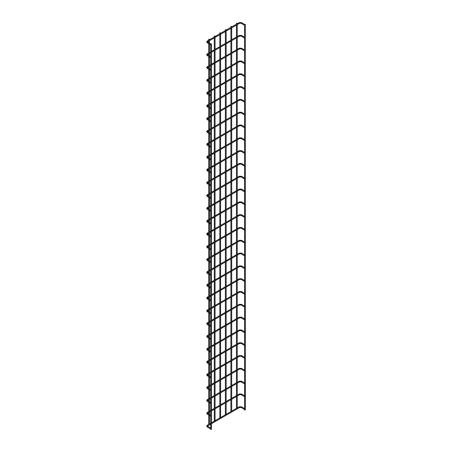 <?xml version="1.0" encoding="UTF-8"?>
<svg xmlns="http://www.w3.org/2000/svg" width="452" height="452" viewBox="0 0 452 452"><rect width="100%" height="100%" fill="white"/><g stroke="black" fill="none" stroke-linecap="round" stroke-linejoin="round"><path stroke-width="0.68" d="M244.532 24.775L244.532 25.261M210.705 44.307L210.705 44.788M244.532 24.397L244.645 410.032L245.317 409.868L245.317 24.397L244.532 24.397L245.317 24.397M236.571 23.414L237.243 23.255L236.571 23.414M211.372 429.242L210.705 429.4L210.705 43.923L211.491 43.923L210.705 43.923M244.532 37.584L244.532 38.064M210.705 57.11L210.705 57.596M244.532 50.387L244.532 50.873M210.705 69.919L210.705 70.405M244.532 63.195L244.532 63.681M210.705 82.727L210.705 83.208M244.532 76.004L244.532 76.484M210.705 95.53L210.705 96.016M244.532 88.807L244.532 89.293M210.705 108.339L210.705 108.825M244.532 101.615L244.532 102.101M210.705 121.142L210.705 121.628M244.532 114.424L244.532 114.904M210.705 133.95L210.705 134.436M244.532 127.227L244.532 127.713M210.705 146.759L210.705 147.239M244.532 140.035L244.532 140.521M210.705 159.562L210.705 160.048M244.532 152.838L244.532 153.324M210.705 172.37L210.705 172.856M244.532 165.647L244.532 166.133M210.705 185.179L210.705 185.659M244.532 178.455L244.532 178.935M210.705 197.982L210.705 198.468M244.532 191.258L244.532 191.744M210.705 210.79L210.705 211.276M244.532 204.067L244.532 204.553M210.705 223.599L210.705 224.079M244.532 216.875L244.532 217.355M210.705 236.402L210.705 236.888M244.532 229.678L244.532 230.164M210.705 249.21L210.705 249.696M244.532 242.487L244.532 242.973M210.705 262.019L210.705 262.499M244.532 255.295L244.532 255.775M210.705 274.822L210.705 275.308M244.532 268.098L244.532 268.584M210.705 287.63L210.705 288.116M244.532 280.907L244.532 281.393M210.705 300.433L210.705 300.919M244.532 293.71L244.532 294.195M210.705 313.242L210.705 313.728M244.532 306.518L244.532 307.004M210.705 326.05L210.705 326.53M244.532 319.327L244.532 319.807M210.705 338.853L210.705 339.339M244.532 332.13L244.532 332.615M210.705 351.662L210.705 352.148M244.532 344.938L244.532 345.424M210.705 364.47L210.705 364.95M244.532 357.747L244.532 358.227M210.705 377.273L210.705 377.759M244.532 370.55L244.532 371.036M210.705 390.082L210.705 390.568M244.532 383.358L244.532 383.844M210.705 402.89L210.705 403.37M244.532 396.167L244.532 396.647M210.705 415.693L210.705 416.179M244.532 408.97L244.532 409.455M210.705 428.502L210.705 428.988M231.028 26.617L231.695 26.459L231.028 26.617M225.48 29.821L226.153 29.657L225.48 29.821M219.938 33.019L220.604 32.86L219.938 33.019M214.389 36.222L215.062 36.058L214.389 36.222M208.847 39.42L209.513 39.262L208.847 39.42M241.295 23.261L241.018 23.097L241.571 22.781M239.407 23.261L239.684 23.097L239.131 22.781M207.53 41.731L207.468 41.059L207.191 41.222M207.745 42.307L207.468 42.149L207.468 42.787M241.295 36.064L241.018 35.906L241.571 35.584M239.407 36.064L239.684 35.906L239.131 35.584M207.53 54.534L207.468 53.867L207.191 54.025M207.745 55.116L207.468 54.958L207.468 55.596M241.295 48.872L241.018 48.714L241.571 48.392M239.407 48.872L239.684 48.714L239.131 48.392M207.53 67.342L207.468 66.676L207.191 66.834M207.745 67.924L207.468 67.76L207.468 68.405M241.295 61.681L241.018 61.517L241.571 61.201M239.407 61.681L239.684 61.517L239.131 61.201M207.53 80.151L207.468 79.479L207.191 79.642M207.745 80.727L207.468 80.569L207.468 81.207M241.295 74.484L241.018 74.326L241.571 74.004M239.407 74.484L239.684 74.326L239.131 74.004M207.53 92.954L207.468 92.287L207.191 92.445M207.745 93.536L207.468 93.378L207.468 94.016M241.295 87.292L241.018 87.134L241.571 86.812M239.407 87.292L239.684 87.134L239.131 86.812M207.53 105.762L207.468 105.096L207.191 105.254M207.745 106.344L207.468 106.18L207.468 106.825M241.295 100.101L241.018 99.937L241.571 99.621M239.407 100.101L239.684 99.937L239.131 99.621M207.53 118.571L207.468 117.899L207.191 118.062M207.745 119.147L207.468 118.989L207.468 119.627M241.295 112.904L241.018 112.746L241.571 112.424M239.407 112.904L239.684 112.746L239.131 112.424M207.53 131.374L207.468 130.707L207.191 130.865M207.745 131.956L207.468 131.792L207.468 132.436M241.295 125.712L241.018 125.554L241.571 125.232M239.407 125.712L239.684 125.554L239.131 125.232M207.53 144.182L207.468 143.51L207.191 143.674M207.745 144.759L207.191 145.081L207.468 145.239M241.295 138.521L241.018 138.357L241.571 138.041M239.407 138.521L239.684 138.357L239.131 138.041M207.53 156.985L207.468 156.319L207.191 156.477M207.745 157.567L207.191 157.889L207.468 158.047M241.295 151.324L241.295 150.685L241.571 150.844M239.407 151.324L239.407 150.685L239.131 150.844M207.53 169.794L207.468 169.127L207.191 169.285M207.745 170.376L207.468 170.212L207.468 170.856M241.295 164.132L241.018 163.969L241.571 163.652M239.407 164.132L239.684 163.969L239.131 163.652M207.53 182.602L207.468 181.93L207.191 182.094M207.745 183.179L207.191 183.501L207.468 183.659M241.295 176.935L241.295 176.297L241.571 176.455M239.407 176.935L239.407 176.297L239.131 176.455M207.53 195.405L207.468 194.739L207.191 194.897M207.745 195.987L207.191 196.309L207.468 196.467M241.295 189.744L241.295 189.105L241.571 189.264M239.407 189.744L239.407 189.105L239.131 189.264M207.53 208.214L207.468 207.547L207.191 207.705M207.745 208.796L207.468 208.632L207.468 209.276M241.295 202.552L241.018 202.389L241.571 202.072M239.407 202.552L239.684 202.389L239.131 202.072M207.53 221.022L207.468 220.35L207.191 220.514M207.745 221.599L207.191 221.921L207.468 222.079M241.295 215.355L241.295 214.717L241.571 214.875M239.407 215.355L239.407 214.717L239.131 214.875M207.53 233.825L207.468 233.159L207.191 233.317M207.745 234.407L207.191 234.729L207.468 234.887M241.295 228.164L241.295 227.525L241.571 227.684M239.407 228.164L239.407 227.525L239.131 227.684M207.53 246.634L207.468 245.967L207.191 246.125M207.745 247.216L207.468 247.052L207.468 247.696M241.295 240.972L241.018 240.809L241.571 240.492M239.407 240.972L239.684 240.809L239.131 240.492M207.53 259.442L207.468 258.77L207.191 258.934M207.745 260.019L207.191 260.341L207.468 260.499M241.295 253.775L241.295 253.137L241.571 253.295M239.407 253.775L239.407 253.137L239.131 253.295M207.53 272.245L207.468 271.579L207.191 271.737M207.745 272.827L207.191 273.149L207.468 273.307M241.295 266.584L241.295 265.945L241.571 266.104M239.407 266.584L239.407 265.945L239.131 266.104M207.53 285.054L207.468 284.381L207.191 284.545M207.745 285.63L207.468 285.472L207.468 286.11M241.295 279.392L241.018 279.229L241.571 278.912M239.407 279.392L239.684 279.229L239.131 278.912M207.53 297.862L207.468 297.19L207.191 297.348M207.745 298.439L207.468 298.28L207.468 298.919M241.295 292.195L241.018 292.037L241.571 291.715M239.407 292.195L239.684 292.037L239.131 291.715M207.53 310.665L207.468 309.999L207.191 310.157M207.745 311.247L207.468 311.083L207.468 311.727M241.295 305.004L241.018 304.84L241.571 304.524M239.407 305.004L239.684 304.84L239.131 304.524M207.53 323.474L207.468 322.801L207.191 322.965M207.745 324.05L207.468 323.892L207.468 324.53M241.295 317.807L241.018 317.649L241.571 317.327M239.407 317.807L239.684 317.649L239.131 317.327M207.53 336.277L207.468 335.61L207.191 335.768M207.745 336.859L207.468 336.7L207.468 337.339M241.295 330.615L241.018 330.457L241.571 330.135M239.407 330.615L239.684 330.457L239.131 330.135M207.53 349.085L207.468 348.419L207.191 348.577M207.745 349.667L207.468 349.503L207.468 350.147M241.295 343.424L241.018 343.26L241.571 342.944M239.407 343.424L239.684 343.26L239.131 342.944M207.53 361.894L207.468 361.221L207.191 361.385M207.745 362.47L207.468 362.312L207.468 362.95M241.295 356.227L241.018 356.069L241.571 355.747M239.407 356.227L239.684 356.069L239.131 355.747M207.53 374.697L207.468 374.03L207.191 374.188M207.745 375.279L207.468 375.12L207.468 375.759M241.295 369.035L241.018 368.877L241.571 368.555M239.407 369.035L239.684 368.877L239.131 368.555M207.53 387.505L207.468 386.839L207.191 386.997M207.745 388.087L207.468 387.923L207.468 388.567M241.295 381.844L241.018 381.68L241.571 381.364M239.407 381.844L239.684 381.68L239.131 381.364M207.53 400.314L207.468 399.641L207.191 399.805M207.745 400.89L207.468 400.732L207.468 401.37M241.295 394.647L241.018 394.489L241.571 394.167M239.407 394.647L239.684 394.489L239.131 394.167M207.53 413.117L207.468 412.45L207.191 412.608M207.745 413.699L207.468 413.54L207.468 414.179M241.295 407.455L241.018 407.297L241.571 406.975M239.407 407.455L239.684 407.297L239.131 406.975M207.53 425.925L207.468 425.259L207.191 425.417M207.745 426.507L207.468 426.343L207.468 426.987M244.515 25.255L241.097 23.278L239.605 23.278L207.666 41.72L207.666 42.132L210.711 43.889M244.538 24.357L241.492 22.6L239.215 22.6L207.27 41.042L206.683 41.923L207.27 42.81L210.688 44.782M237.243 408.066L237.243 396.031M237.243 395.257L237.243 383.228M237.243 382.454L237.243 370.42M237.243 369.646L237.243 357.611M237.243 356.843L237.243 344.808M237.243 344.034L237.243 332M237.243 331.226L237.243 319.191M237.243 318.423L237.243 306.388M237.243 305.614L237.243 293.58M237.243 292.806L237.243 280.777M237.243 280.003L237.243 267.968M237.243 267.194L237.243 255.16M237.243 254.386L237.243 242.357M237.243 241.583L237.243 229.548M237.243 228.774L237.243 216.74M237.243 215.836L237.243 203.937M237.243 203.027L237.243 191.128M237.243 190.224L237.243 178.32M237.243 177.416L237.243 165.517M237.243 164.607L237.243 152.708M237.243 151.804L237.243 139.9M237.243 138.996L237.243 127.097M237.243 126.193L237.243 114.288M237.243 113.384L237.243 101.485M237.243 100.576L237.243 88.677M237.243 87.773L237.243 75.868M237.243 74.964L237.243 63.065M237.243 62.156L237.243 50.257M237.243 49.353L237.243 37.448M237.243 36.544L237.243 24.645M237.243 23.736L237.243 23.255M236.458 408.388L236.458 396.483M236.458 395.579L236.458 383.68M236.458 382.771L236.458 370.872M236.458 369.968L236.458 358.063M236.458 357.159L236.458 345.26M236.458 344.356L236.458 332.452M236.458 331.548L236.458 319.649M236.458 318.739L236.458 306.84M236.458 305.936L236.458 294.032M236.458 293.128L236.458 281.229M236.458 280.319L236.458 268.42M236.458 267.516L236.458 255.612M236.458 254.708L236.458 242.809M236.458 241.899L236.458 230M236.458 229.096L236.458 217.192M236.458 216.288L236.458 204.389M236.458 203.485L236.458 191.58M236.458 190.676L236.458 178.777M236.458 177.868L236.458 165.969M236.458 165.065L236.458 153.16M236.458 152.256L236.458 140.357M236.458 139.448L236.458 127.549M236.458 126.645L236.458 114.74M236.458 113.836L236.458 101.937M236.458 101.028L236.458 89.129M236.458 88.225L236.458 76.32M236.458 75.416L236.458 63.517M236.458 62.613L236.458 50.709M236.458 49.805L236.458 37.906M236.458 36.996L236.458 25.097M236.458 24.193L236.458 23.255M211.491 429.4L211.491 43.923M244.515 38.058L241.097 36.087L239.605 36.087L211.491 52.319M244.532 37.16L241.492 35.409L239.215 35.409L211.491 51.415M210.705 56.692L207.468 54.732L210.705 52.771M210.688 57.59L207.27 55.613L206.683 54.732L207.27 53.85L210.705 51.867M244.515 50.867L241.097 48.889L239.605 48.889L211.491 65.128M244.532 49.969L241.492 48.211L239.215 48.211L211.491 64.218M210.705 69.501L207.468 67.54L210.705 65.58M210.688 70.393L207.27 68.421L206.683 67.54L207.27 66.653L210.705 64.67M244.515 63.67L241.097 61.698L239.605 61.698L211.491 77.93M244.532 62.777L241.492 61.02L239.215 61.02L211.491 77.026M210.705 82.304L207.468 80.343L210.705 78.382M210.688 83.202L207.27 81.23L206.683 80.343L207.27 79.462L210.705 77.478M244.515 76.478L241.097 74.507L239.605 74.507L211.491 90.739M244.532 75.58L241.492 73.829L239.215 73.829L211.491 89.835M210.705 95.112L207.468 93.152L210.705 91.191M210.688 96.01L207.27 94.033L206.683 93.152L207.27 92.264L210.705 90.287M244.515 89.287L241.097 87.309L239.605 87.309L211.491 103.542M244.532 88.389L241.492 86.631L239.215 86.631L211.491 102.638M210.705 107.915L207.468 105.96L210.705 104M210.688 108.813L207.27 106.841L206.683 105.96L207.27 105.073L210.705 103.09M244.515 102.09L241.097 100.118L239.605 100.118L211.491 116.35M244.532 101.197L241.492 99.44L239.215 99.44L211.491 115.446M210.705 120.724L207.468 118.763L210.705 116.802M210.688 121.622L207.27 119.65L206.683 118.763L207.27 117.882L210.705 115.898M244.515 114.898L241.097 112.927L239.605 112.927L211.491 129.159M244.532 114L241.492 112.243L239.215 112.243L211.491 128.249M210.705 133.532L207.468 131.572L210.705 129.611M210.688 134.43L207.27 132.453L206.683 131.572L207.27 130.684L210.705 128.707M244.515 127.707L241.097 125.729L239.605 125.729L211.491 141.962M244.532 126.809L241.492 125.051L239.215 125.051L211.491 141.058M210.705 146.335L207.468 144.374L210.705 142.42M210.688 147.233L207.27 145.262L206.683 144.374L207.27 143.493L210.705 141.51M244.515 140.51L241.097 138.538L239.605 138.538L211.491 154.77M244.532 139.611L241.492 137.86L239.215 137.86L211.491 153.866M210.705 159.144L207.468 157.183L210.705 155.222M210.688 160.042L207.27 158.07L206.683 157.183L207.27 156.302L210.705 154.318M244.515 153.318L241.097 151.347L239.605 151.347L211.491 167.579M244.532 152.42L241.492 150.663L239.215 150.663L211.491 166.669M210.705 171.952L207.468 169.992L210.705 168.031M210.688 172.845L207.27 170.873L206.683 169.992L207.27 169.105L210.705 167.127M244.515 166.127L241.097 164.149L239.605 164.149L211.491 180.382M244.532 165.229L241.492 163.471L239.215 163.471L211.491 179.478M210.705 184.755L207.468 182.794L210.705 180.834M210.688 185.653L207.27 183.681L206.683 182.794L207.27 181.913L210.705 179.93M244.515 178.93L241.097 176.958L239.605 176.958L211.491 193.19M244.532 178.031L241.492 176.28L239.215 176.28L211.491 192.286M210.705 197.564L207.468 195.603L210.705 193.642M210.688 198.462L207.27 196.484L206.683 195.603L207.27 194.722L210.705 192.738M244.515 191.738L241.097 189.767L239.605 189.767L211.491 205.999M244.532 190.84L241.492 189.083L239.215 189.083L211.491 205.089M210.705 210.372L207.468 208.412L210.705 206.451M210.688 211.265L207.27 209.293L206.683 208.412L207.27 207.524L210.705 205.541M244.515 204.541L241.097 202.569L239.605 202.569L211.491 218.802M244.532 203.649L241.492 201.891L239.215 201.891L211.491 217.898M210.705 223.175L207.468 221.214L210.705 219.254M210.688 224.073L207.27 222.101L206.683 221.214L207.27 220.333L210.705 218.35M244.515 217.35L241.097 215.378L239.605 215.378L211.491 231.61M244.532 216.451L241.492 214.7L239.215 214.7L211.491 230.706M210.705 235.984L207.468 234.023L210.705 232.062M210.688 236.882L207.27 234.904L206.683 234.023L207.27 233.136L210.705 231.158M244.515 230.158L241.097 228.181L239.605 228.181L211.491 244.413M244.532 229.26L241.492 227.503L239.215 227.503L211.491 243.509M210.705 248.792L207.468 246.832L210.705 244.871M210.688 249.685L207.27 247.713L206.683 246.832L207.27 245.944L210.705 243.961M244.515 242.961L241.097 240.989L239.605 240.989L211.491 257.222M244.532 242.069L241.492 240.311L239.215 240.311L211.491 256.318M210.705 261.595L207.468 259.634L210.705 257.674M210.688 262.493L207.27 260.522L206.683 259.634L207.27 258.753L210.705 256.77M244.515 255.77L241.097 253.798L239.605 253.798L211.491 270.03M244.532 254.871L241.492 253.114L239.215 253.114L211.491 269.121M210.705 274.404L207.468 272.443L210.705 270.482M210.688 275.302L207.27 273.324L206.683 272.443L207.27 271.556L210.705 269.578M244.515 268.578L241.097 266.601L239.605 266.601L211.491 282.833M244.532 267.68L241.492 265.923L239.215 265.923L211.491 281.929M210.705 287.206L207.468 285.246L210.705 283.291M210.688 288.105L207.27 286.133L206.683 285.246L207.27 284.364L210.705 282.381M244.515 281.381L241.097 279.409L239.605 279.409L211.491 295.642M244.532 280.489L241.492 278.731L239.215 278.731L211.491 294.738M210.705 300.015L207.468 298.054L210.705 296.094M210.688 300.913L207.27 298.941L206.683 298.054L207.27 297.173L210.705 295.19M244.515 294.19L241.097 292.218L239.605 292.218L211.491 308.45M244.532 293.291L241.492 291.534L239.215 291.534L211.491 307.541M210.705 312.824L207.468 310.863L210.705 308.902M210.688 313.716L207.27 311.744L206.683 310.863L207.27 309.976L210.705 307.998M244.515 306.998L241.097 305.021L239.605 305.021L211.491 321.253M244.532 306.1L241.492 304.343L239.215 304.343L211.491 320.349M210.705 325.626L207.468 323.666L210.705 321.705M210.688 326.525L207.27 324.553L206.683 323.666L207.27 322.784L210.705 320.801M244.515 319.801L241.097 317.829L239.605 317.829L211.491 334.062M244.532 318.903L241.492 317.151L239.215 317.151L211.491 333.158M210.705 338.435L207.468 336.474L210.705 334.514M210.688 339.333L207.27 337.356L206.683 336.474L207.27 335.593L210.705 333.61M244.515 332.61L241.097 330.638L239.605 330.638L211.491 346.87M244.532 331.712L241.492 329.954L239.215 329.954L211.491 345.961M210.705 351.244L207.468 349.283L210.705 347.322M210.688 352.136L207.27 350.164L206.683 349.283L207.27 348.396L210.705 346.413M244.515 345.413L241.097 343.441L239.605 343.441L211.491 359.673M244.532 344.52L241.492 342.763L239.215 342.763L211.491 358.769M210.705 364.046L207.468 362.086L210.705 360.125M210.688 364.945L207.27 362.973L206.683 362.086L207.27 361.204L210.705 359.221M244.515 358.221L241.097 356.249L239.605 356.249L211.491 372.482M244.532 357.323L241.492 355.571L239.215 355.571L211.491 371.578M210.705 376.855L207.468 374.894L210.705 372.934M210.688 377.753L207.27 375.776L206.683 374.894L207.27 374.013L210.705 372.03M244.515 371.03L241.097 369.052L239.605 369.052L211.491 385.29M244.532 370.131L241.492 368.374L239.215 368.374L211.491 384.381M210.705 389.664L207.468 387.703L210.705 385.742M210.688 390.556L207.27 388.584L206.683 387.703L207.27 386.816L210.705 384.833M244.515 383.833L241.097 381.861L239.605 381.861L211.491 398.093M244.532 382.94L241.492 381.183L239.215 381.183L211.491 397.189M210.705 402.466L207.468 400.506L210.705 398.545M210.688 403.365L207.27 401.393L206.683 400.506L207.27 399.624L210.705 397.641M244.515 396.641L241.097 394.669L239.605 394.669L211.491 410.902M244.532 395.743L241.492 393.991L239.215 393.991L211.491 409.998M210.705 415.275L207.468 413.314L210.705 411.354M210.688 416.173L207.27 414.196L206.683 413.314L207.27 412.427L210.705 410.45M244.515 409.45L241.097 407.472L239.605 407.472L211.491 423.705M244.532 408.551L241.492 406.794L239.215 406.794L211.491 422.801M210.705 428.078L207.468 426.123L210.705 424.162M210.688 428.976L207.27 427.004L206.683 426.123L207.27 425.236L210.705 423.253M231.695 411.269L231.695 399.235M231.695 398.461L231.695 386.426M231.695 385.652L231.695 373.623M231.695 372.849L231.695 360.815M231.695 360.041L231.695 348.006M231.695 347.238L231.695 335.203M231.695 334.429L231.695 322.395M231.695 321.621L231.695 309.586M231.695 308.818L231.695 296.783M231.695 296.009L231.695 283.975M231.695 283.201L231.695 271.172M231.695 270.398L231.695 258.363M231.695 257.589L231.695 245.555M231.695 244.781L231.695 232.752M231.695 231.978L231.695 219.943M231.695 219.039L231.695 207.135M231.695 206.231L231.695 194.332M231.695 193.422L231.695 181.523M231.695 180.619L231.695 168.715M231.695 167.811L231.695 155.912M231.695 155.002L231.695 143.103M231.695 142.199L231.695 130.295M231.695 129.391L231.695 117.492M231.695 116.588L231.695 104.683M231.695 103.779L231.695 91.88M231.695 90.971L231.695 79.072M231.695 78.168L231.695 66.263M231.695 65.359L231.695 53.46M231.695 52.551L231.695 40.652M231.695 39.748L231.695 27.843M231.695 26.939L231.695 26.459M230.91 411.586L230.91 399.687M230.91 398.783L230.91 386.878M230.91 385.974L230.91 374.075M230.91 373.166L230.91 361.267M230.91 360.363L230.91 348.458M230.91 347.554L230.91 335.655M230.91 334.751L230.91 322.847M230.91 321.943L230.91 310.044M230.91 309.134L230.91 297.235M230.91 296.331L230.91 284.427M230.91 283.523L230.91 271.624M230.91 270.714L230.91 258.815M230.91 257.911L230.91 246.007M230.91 245.103L230.91 233.204M230.91 232.294L230.91 220.395M230.91 219.491L230.91 207.587M230.91 206.683L230.91 194.784M230.91 193.88L230.91 181.975M230.91 181.071L230.91 169.172M230.91 168.263L230.91 156.364M230.91 155.46L230.91 143.555M230.91 142.651L230.91 130.752M230.91 129.843L230.91 117.944M230.91 117.04L230.91 105.135M230.91 104.231L230.91 92.332M230.91 91.423L230.91 79.524M230.91 78.62L230.91 66.715M230.91 65.811L230.91 53.912M230.91 53.008L230.91 41.104M230.91 40.2L230.91 28.301M230.91 27.391L230.91 26.459M226.153 414.467L226.153 402.438M226.153 401.664L226.153 389.63M226.153 388.856L226.153 376.821M226.153 376.047L226.153 364.018M226.153 363.244L226.153 351.21M226.153 350.436L226.153 338.401M226.153 337.633L226.153 325.598M226.153 324.824L226.153 312.79M226.153 312.016L226.153 299.981M226.153 299.213L226.153 287.178M226.153 286.404L226.153 274.37M226.153 273.596L226.153 261.567M226.153 260.793L226.153 248.758M226.153 247.984L226.153 235.95M226.153 235.176L226.153 223.147M226.153 222.237L226.153 210.338M226.153 209.434L226.153 197.53M226.153 196.626L226.153 184.727M226.153 183.817L226.153 171.918M226.153 171.014L226.153 159.11M226.153 158.206L226.153 146.307M226.153 145.403L226.153 133.498M226.153 132.594L226.153 120.695M226.153 119.786L226.153 107.887M226.153 106.983L226.153 95.078M226.153 94.174L226.153 82.275M226.153 81.366L226.153 69.467M226.153 68.563L226.153 56.658M226.153 55.754L226.153 43.855M226.153 42.946L226.153 31.047M226.153 30.143L226.153 29.657M225.367 414.789L225.367 402.89M225.367 401.981L225.367 390.082M225.367 389.178L225.367 377.273M225.367 376.369L225.367 364.47M225.367 363.561L225.367 351.662M225.367 350.758L225.367 338.853M225.367 337.949L225.367 326.05M225.367 325.146L225.367 313.242M225.367 312.338L225.367 300.439M225.367 299.529L225.367 287.63M225.367 286.726L225.367 274.822M225.367 273.918L225.367 262.019M225.367 261.109L225.367 249.21M225.367 248.306L225.367 236.402M225.367 235.498L225.367 223.599M225.367 222.689L225.367 210.79M225.367 209.886L225.367 197.982M225.367 197.078L225.367 185.179M225.367 184.275L225.367 172.37M225.367 171.466L225.367 159.567M225.367 158.658L225.367 146.759M225.367 145.855L225.367 133.95M225.367 133.046L225.367 121.147M225.367 120.238L225.367 108.339M225.367 107.435L225.367 95.53M225.367 94.626L225.367 82.727M225.367 81.818L225.367 69.919M225.367 69.015L225.367 57.11M225.367 56.206L225.367 44.307M225.367 43.403L225.367 31.499M225.367 30.595L225.367 29.657M220.604 417.671L220.604 405.636M220.604 404.862L220.604 392.833M220.604 392.059L220.604 380.025M220.604 379.251L220.604 367.216M220.604 366.442L220.604 354.413M220.604 353.639L220.604 341.605M220.604 340.831L220.604 328.796M220.604 328.028L220.604 315.993M220.604 315.219L220.604 303.185M220.604 302.411L220.604 290.376M220.604 289.608L220.604 277.573M220.604 276.799L220.604 264.765M220.604 263.991L220.604 251.962M220.604 251.188L220.604 239.153M220.604 238.379L220.604 226.345M220.604 225.441L220.604 213.542M220.604 212.632L220.604 200.733M220.604 199.829L220.604 187.925M220.604 187.021L220.604 175.122M220.604 174.212L220.604 162.313M220.604 161.409L220.604 149.505M220.604 148.601L220.604 136.702M220.604 135.798L220.604 123.893M220.604 122.989L220.604 111.09M220.604 110.181L220.604 98.282M220.604 97.378L220.604 85.473M220.604 84.569L220.604 72.67M220.604 71.761L220.604 59.862M220.604 58.958L220.604 47.053M220.604 46.149L220.604 34.25M220.604 33.341L220.604 32.86M219.819 417.993L219.819 406.088M219.819 405.184L219.819 393.285M219.819 392.376L219.819 380.477M219.819 379.573L219.819 367.668M219.819 366.764L219.819 354.865M219.819 353.961L219.819 342.057M219.819 341.153L219.819 329.254M219.819 328.344L219.819 316.445M219.819 315.541L219.819 303.637M219.819 302.733L219.819 290.834M219.819 289.924L219.819 278.025M219.819 277.121L219.819 265.217M219.819 264.313L219.819 252.414M219.819 251.504L219.819 239.605M219.819 238.701L219.819 226.797M219.819 225.893L219.819 213.994M219.819 213.084L219.819 201.185M219.819 200.281L219.819 188.377M219.819 187.473L219.819 175.574M219.819 174.67L219.819 162.765M219.819 161.861L219.819 149.962M219.819 149.053L219.819 137.154M219.819 136.25L219.819 124.345M219.819 123.441L219.819 111.542M219.819 110.633L219.819 98.734M219.819 97.83L219.819 85.925M219.819 85.021L219.819 73.122M219.819 72.213L219.819 60.314M219.819 59.41L219.819 47.505M219.819 46.601L219.819 34.702M219.819 33.798L219.819 32.86M215.062 420.874L215.062 408.84M215.062 408.066L215.062 396.031M215.062 395.257L215.062 383.228M215.062 382.454L215.062 370.42M215.062 369.646L215.062 357.611M215.062 356.837L215.062 344.808M215.062 344.034L215.062 332M215.062 331.226L215.062 319.191M215.062 318.423L215.062 306.388M215.062 305.614L215.062 293.58M215.062 292.806L215.062 280.771M215.062 280.003L215.062 267.968M215.062 267.194L215.062 255.16M215.062 254.386L215.062 242.357M215.062 241.583L215.062 229.548M215.062 228.644L215.062 216.74M215.062 215.836L215.062 203.937M215.062 203.027L215.062 191.128M215.062 190.224L215.062 178.32M215.062 177.416L215.062 165.517M215.062 164.607L215.062 152.708M215.062 151.804L215.062 139.9M215.062 138.996L215.062 127.097M215.062 126.193L215.062 114.288M215.062 113.384L215.062 101.485M215.062 100.576L215.062 88.677M215.062 87.773L215.062 75.868M215.062 74.964L215.062 63.065M215.062 62.156L215.062 50.257M215.062 49.353L215.062 37.448M215.062 36.544L215.062 36.058M214.276 421.191L214.276 409.292M214.276 408.388L214.276 396.483M214.276 395.579L214.276 383.68M214.276 382.771L214.276 370.872M214.276 369.968L214.276 358.063M214.276 357.159L214.276 345.26M214.276 344.356L214.276 332.452M214.276 331.548L214.276 319.649M214.276 318.739L214.276 306.84M214.276 305.936L214.276 294.032M214.276 293.128L214.276 281.229M214.276 280.319L214.276 268.42M214.276 267.516L214.276 255.612M214.276 254.708L214.276 242.809M214.276 241.899L214.276 230M214.276 229.096L214.276 217.192M214.276 216.288L214.276 204.389M214.276 203.479L214.276 191.58M214.276 190.676L214.276 178.772M214.276 177.868L214.276 165.969M214.276 165.065L214.276 153.16M214.276 152.256L214.276 140.357M214.276 139.448L214.276 127.549M214.276 126.645L214.276 114.74M214.276 113.836L214.276 101.937M214.276 101.028L214.276 89.129M214.276 88.225L214.276 76.32M214.276 75.416L214.276 63.517M214.276 62.608L214.276 50.709M214.276 49.805L214.276 37.9M214.276 36.996L214.276 36.058M209.513 424.072L209.513 415.495M209.513 414.586L209.513 412.043M209.513 411.269L209.513 402.687M209.513 401.783L209.513 399.235M209.513 398.461L209.513 389.878M209.513 388.974L209.513 386.426M209.513 385.652L209.513 377.075M209.513 376.166L209.513 373.623M209.513 372.849L209.513 364.267M209.513 363.363L209.513 360.815M209.513 360.041L209.513 351.458M209.513 350.554L209.513 348.006M209.513 347.238L209.513 338.655M209.513 337.746L209.513 335.203M209.513 334.429L209.513 325.847M209.513 324.943L209.513 322.395M209.513 321.621L209.513 313.038M209.513 312.134L209.513 309.586M209.513 308.818L209.513 300.235M209.513 299.326L209.513 296.783M209.513 296.009L209.513 287.427M209.513 286.523L209.513 283.975M209.513 283.201L209.513 274.618M209.513 273.714L209.513 271.166M209.513 270.398L209.513 261.815M209.513 260.911L209.513 258.363M209.513 257.589L209.513 249.007M209.513 248.103L209.513 245.555M209.513 244.781L209.513 236.204M209.513 235.294L209.513 232.752M209.513 231.842L209.513 223.395M209.513 222.491L209.513 219.943M209.513 219.039L209.513 210.587M209.513 209.683L209.513 207.135M209.513 206.231L209.513 197.784M209.513 196.874L209.513 194.332M209.513 193.422L209.513 184.975M209.513 184.071L209.513 181.523M209.513 180.619L209.513 172.167M209.513 171.263L209.513 168.715M209.513 167.811L209.513 159.364M209.513 158.454L209.513 155.912M209.513 155.002L209.513 146.555M209.513 145.651L209.513 143.103M209.513 142.199L209.513 133.747M209.513 132.843L209.513 130.295M209.513 129.391L209.513 120.944M209.513 120.04L209.513 117.492M209.513 116.588L209.513 108.135M209.513 107.231L209.513 104.683M209.513 103.779L209.513 95.332M209.513 94.423L209.513 91.88M209.513 90.971L209.513 82.524M209.513 81.62L209.513 79.072M209.513 78.168L209.513 69.715M209.513 68.811L209.513 66.263M209.513 65.359L209.513 56.912M209.513 56.003L209.513 53.46M209.513 52.551L209.513 44.104M209.513 43.2L209.513 40.652M209.513 39.748L209.513 39.262M208.728 424.394L208.728 415.038M208.728 414.134L208.728 412.495M208.728 411.586L208.728 402.235M208.728 401.325L208.728 399.687M208.728 398.783L208.728 389.426M208.728 388.522L208.728 386.878M208.728 385.974L208.728 376.618M208.728 375.714L208.728 374.075M208.728 373.166L208.728 363.815M208.728 362.911L208.728 361.267M208.728 360.363L208.728 351.006M208.728 350.102L208.728 348.458M208.728 347.554L208.728 338.203M208.728 337.294L208.728 335.655M208.728 334.751L208.728 325.395M208.728 324.491L208.728 322.847M208.728 321.943L208.728 312.586M208.728 311.682L208.728 310.044M208.728 309.134L208.728 299.783M208.728 298.874L208.728 297.235M208.728 296.331L208.728 286.975M208.728 286.071L208.728 284.427M208.728 283.523L208.728 274.166M208.728 273.262L208.728 271.624M208.728 270.714L208.728 261.363M208.728 260.454L208.728 258.815M208.728 257.911L208.728 248.555M208.728 247.651L208.728 246.007M208.728 245.103L208.728 235.746M208.728 234.842L208.728 233.204M208.728 232.294L208.728 222.943M208.728 222.039L208.728 220.395M208.728 219.491L208.728 210.135M208.728 209.231L208.728 207.587M208.728 206.683L208.728 197.332M208.728 196.422L208.728 194.784M208.728 193.88L208.728 184.523M208.728 183.619L208.728 181.975M208.728 181.071L208.728 171.715M208.728 170.811L208.728 169.172M208.728 168.263L208.728 158.912M208.728 158.002L208.728 156.364M208.728 155.46L208.728 146.103M208.728 145.199L208.728 143.555M208.728 142.651L208.728 133.295M208.728 132.391L208.728 130.752M208.728 129.843L208.728 120.492M208.728 119.582L208.728 117.944M208.728 117.04L208.728 107.683M208.728 106.779L208.728 105.135M208.728 104.231L208.728 94.875M208.728 93.971L208.728 92.332M208.728 91.423L208.728 82.072M208.728 81.162L208.728 79.524M208.728 78.62L208.728 69.263M208.728 68.359L208.728 66.715M208.728 65.811L208.728 56.455M208.728 55.551L208.728 53.912M208.728 53.003L208.728 43.652M208.728 42.748L208.728 41.104M208.728 40.2L208.728 39.262"/></g></svg>
